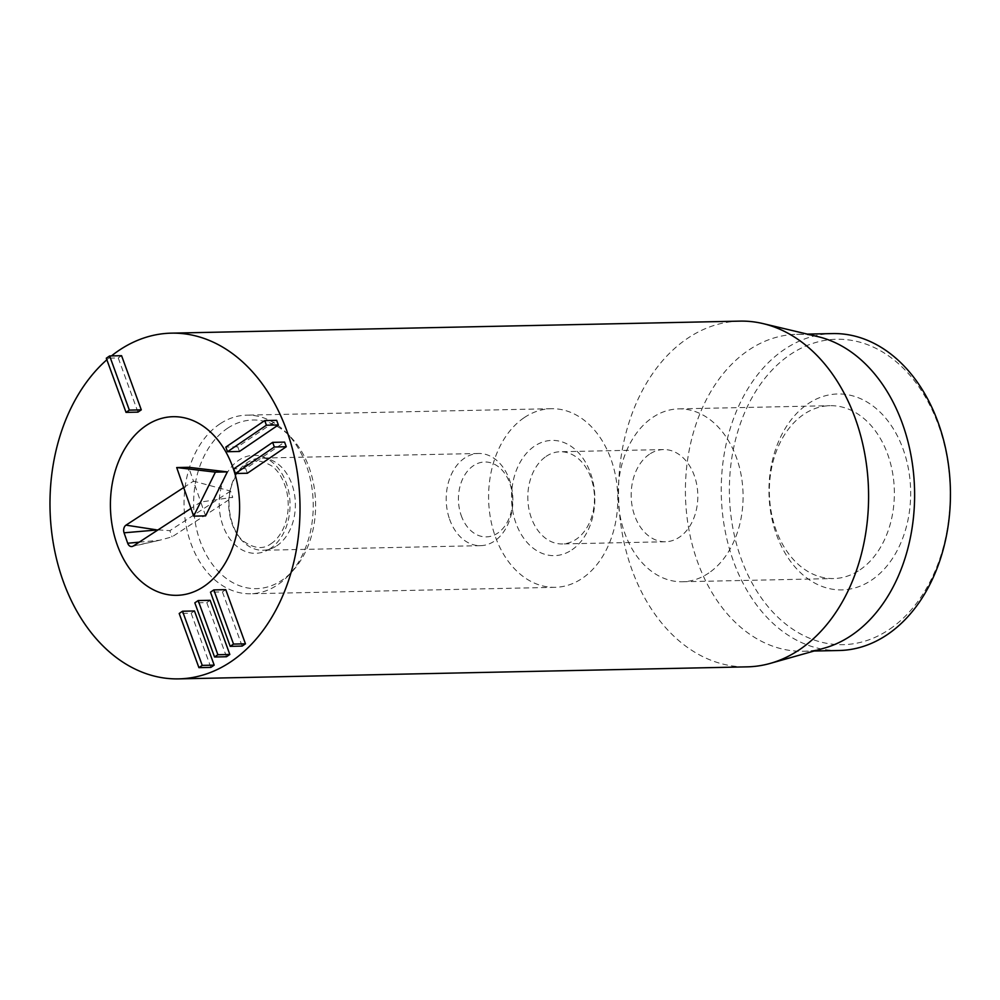 <?xml version="1.0" encoding="UTF-8"?>
<svg xmlns="http://www.w3.org/2000/svg" width="1000" height="1000" viewBox="0 0 1000 1000"><rect width="100%" height="100%" fill="white"/><g stroke="black" fill="none" stroke-linecap="round" stroke-linejoin="round"><path stroke-width="0.75" stroke-dasharray="5 3.75" d="M242.138 646.087L222.425 591.925L210.487 592.175M222.425 591.925L225.75 589.663M226.5 656.737L206.788 602.587L194.838 602.837M206.788 602.587L210.113 600.312M210.863 667.4L191.15 613.237L179.2 613.488M191.15 613.237L194.475 610.975M247.375 473.25L245.7 468.612L284.587 442.113M245.7 468.612L233.75 468.862M239.45 451.463L237.763 446.838L276.663 420.337M237.763 446.838L225.825 447.088M137.963 412.125L118.25 357.962L106.3 358.212M118.25 357.962L121.575 355.7M546.075 456.438A46.112 33.338 88.8 0 1 560.175 451.75A46.112 33.338 88.8 0 1 593.462 487.1A46.112 33.338 88.8 0 1 576.225 539.25A46.112 33.338 88.8 0 1 562.125 543.938A46.112 33.338 88.8 0 1 528.837 508.587A46.112 33.338 88.8 0 1 546.075 456.438M572.025 549.775A57.638 41.662 -91.2 0 0 575.962 450.2A57.638 41.662 -91.2 0 0 511.575 494.075A57.638 41.662 -91.2 0 0 572.025 549.775M649.425 454.25A46.112 33.338 -91.2 0 0 632.188 506.4A46.112 33.338 -91.2 0 0 665.462 541.763A46.112 33.338 -91.2 0 0 679.562 537.075A46.112 33.338 -91.2 0 0 696.8 484.913A46.112 33.338 -91.2 0 0 663.512 449.562A46.112 33.338 -91.2 0 0 649.425 454.25M523.987 417.788A89.338 64.588 -91.2 0 0 490.588 518.825A89.338 64.588 -91.2 0 0 555.075 587.325A89.338 64.588 -91.2 0 0 617.762 496.65A89.338 64.588 -91.2 0 0 551.3 408.7A89.338 64.588 -91.2 0 0 523.987 417.788M860.113 569.763A86.45 62.5 -91.2 0 0 892.438 471.975A86.45 62.5 -91.2 0 0 830.025 405.688A86.45 62.5 -91.2 0 0 803.6 414.475A86.45 62.5 -91.2 0 0 771.275 512.263A86.45 62.5 -91.2 0 0 833.688 578.55A86.45 62.5 -91.2 0 0 860.113 569.763M807.788 403.95A97.975 70.838 88.8 0 1 910.562 498.663A97.975 70.838 88.8 0 1 801.1 573.237A97.975 70.838 88.8 0 1 807.788 403.95M708.838 572.962A86.45 62.5 88.8 0 1 682.412 581.75A86.45 62.5 88.8 0 1 618.1 496.637A86.45 62.5 88.8 0 1 678.75 408.888A86.45 62.5 88.8 0 1 741.162 475.175A86.45 62.5 88.8 0 1 708.838 572.962M889.75 629.125A152.725 110.425 -91.2 0 0 900.175 365.238A152.725 110.425 -91.2 0 0 729.538 481.5A152.725 110.425 -91.2 0 0 889.75 629.125M839.188 650.5A158.5 114.588 88.8 0 1 724.775 528.962A158.5 114.588 88.8 0 1 784.025 349.688A158.5 114.588 88.8 0 1 832.487 333.575M824.438 648.088A158.5 114.588 88.8 0 1 803.363 651.25A158.5 114.588 88.8 0 1 688.938 529.725A158.5 114.588 88.8 0 1 748.2 350.45A158.5 114.588 88.8 0 1 796.663 334.338A158.5 114.588 88.8 0 1 817.85 336.613M739.912 321.125A172.9 125 -91.2 0 0 687.05 338.7A172.9 125 -91.2 0 0 622.4 534.275A172.9 125 -91.2 0 0 747.225 666.85M106.862 359.75A172.9 125 88.8 0 1 111.463 355.913M183.675 487.55L193.475 481.15L188.65 467.3M205.588 515.887L200.763 502.025L232.738 497.287L230.575 491.087L193.475 481.15L200.763 502.025L190.963 508.425M139.2 542.163L159.775 540.212L172.05 536.862L232.738 497.287M158.025 529.888L169.887 530.65L172.05 536.862M230.575 491.087L169.887 530.65M461.15 515.337A37.462 27.088 -91.2 0 0 507.95 520.875A37.462 27.088 -91.2 0 0 487.45 462.125A37.462 27.088 -91.2 0 0 461.15 515.337M449.55 519.125A46.112 33.338 -91.2 0 0 480.513 545.662A46.112 33.338 -91.2 0 0 512.875 498.862A46.112 33.338 -91.2 0 0 478.562 453.475A46.112 33.338 -91.2 0 0 449.55 519.125M276.613 545.925A46.112 33.338 -91.2 0 0 294.425 493.812A46.112 33.338 -91.2 0 0 261.075 458.075A46.112 33.338 -91.2 0 0 232.05 523.725A46.112 33.338 -91.2 0 0 263.025 550.262A46.112 33.338 -91.2 0 0 276.613 545.925M227.987 427.962A84.338 60.975 -91.2 0 0 203.113 548.475A84.338 60.975 -91.2 0 0 292.875 570.737A84.338 60.975 -91.2 0 0 290.025 436.35A84.338 60.975 -91.2 0 0 227.987 427.962M220.438 423.562A89.338 64.588 88.8 0 1 246.762 415.138A89.338 64.588 88.8 0 1 286.15 432.463A89.338 64.588 88.8 0 1 289.163 574.8A89.338 64.588 88.8 0 1 250.538 593.763A89.338 64.588 88.8 0 1 185.912 524.525A89.338 64.588 88.8 0 1 220.438 423.562M133.275 546.025L159.775 540.212L132.188 546.487M270.087 548.688A48.987 35.412 88.8 0 1 219.288 500.138A48.987 35.412 88.8 0 1 274.488 464.162A48.987 35.412 88.8 0 1 270.087 548.688M663.512 449.562L560.175 451.75M665.462 541.763L562.125 543.938M682.412 581.75L833.688 578.55M678.75 408.888L830.025 405.688M551.3 408.7L246.762 415.138M555.075 587.325L250.538 593.763M803.363 651.25L814.025 651.025M796.663 334.338L807.325 334.113M478.562 453.475L261.075 458.075M480.513 545.662L263.025 550.262M270.925 543.775C275.85 540.725 280.1 535.388 283.675 527.775C288.663 515.95 289.55 503.275 286.35 489.738C283.15 478.725 278.387 470.863 272.025 466.125C261.637 460.062 253.6 459.263 247.938 463.713C242.325 466.562 237.488 472.312 233.412 480.962C222.913 504.162 232.938 535.2 245.012 542.238C255.113 548.763 263.738 549.275 270.925 543.775M290.025 436.35L286.15 432.463M292.875 570.737L289.163 574.8"/><path stroke-width="1.5" d="M230.2 646.338L210.487 592.175L213.812 589.913L233.525 644.075L230.2 646.338L242.138 646.087L245.463 643.825L233.525 644.075M245.463 643.825L225.75 589.663L213.812 589.913M214.55 657L194.838 602.837L198.162 600.562L217.887 654.725L214.55 657L226.5 656.737L229.825 654.475L217.887 654.725M229.825 654.475L210.113 600.312L198.162 600.562M198.912 667.65L179.2 613.488L182.525 611.225L202.237 665.387L198.912 667.65L210.863 667.4L214.188 665.138L202.237 665.387M214.188 665.138L194.475 610.975L182.525 611.225M233.75 468.862L272.65 442.362L274.337 447L235.438 473.5L233.75 468.862M274.337 447L286.275 446.737L284.587 442.113L272.65 442.362M286.275 446.737L247.375 473.25L235.438 473.5M225.825 447.088L264.725 420.588L266.413 425.213L227.512 451.725L225.825 447.088M266.413 425.213L278.35 424.963L276.663 420.337L264.725 420.588M278.35 424.963L239.45 451.463L227.512 451.725M126.025 412.375L106.3 358.212L109.637 355.95L129.35 410.112L126.025 412.375L137.963 412.125L141.287 409.85L129.35 410.112M141.287 409.85L121.575 355.7L109.637 355.95M145.8 425.775A89.338 64.588 88.8 0 1 173.113 416.7A89.338 64.588 88.8 0 1 239.575 504.65A89.338 64.588 88.8 0 1 176.887 595.325A89.338 64.588 88.8 0 1 112.4 526.825A89.338 64.588 88.8 0 1 145.8 425.775M807.325 334.113L832.487 333.575A158.5 114.588 88.8 0 1 946.912 455.1A158.5 114.588 88.8 0 1 887.65 634.388A158.5 114.588 88.8 0 1 839.188 650.5L814.025 651.025M763.037 323.6L817.85 336.613A158.5 114.588 88.8 0 1 914.575 490.375A158.5 114.588 88.8 0 1 824.438 648.088L770.225 663.4A172.9 125 -91.2 0 0 800.088 649.275A172.9 125 -91.2 0 0 867.075 469.45A172.9 125 -91.2 0 0 763.037 323.6A172.9 125 -91.2 0 0 739.912 321.125L171.35 333.15A172.9 125 88.8 0 1 296.163 465.725A172.9 125 88.8 0 1 231.525 661.3A172.9 125 88.8 0 1 178.65 678.875A172.9 125 88.8 0 1 55.663 555.25A172.9 125 88.8 0 1 106.862 359.75M178.65 678.875L747.225 666.85A172.9 125 -91.2 0 0 770.225 663.4M111.463 355.913A172.9 125 88.8 0 1 171.35 333.15M176.7 467.55L188.65 467.3L227.35 471.887L205.588 515.887L193.65 516.138L215.413 472.137L176.7 467.55L193.65 516.138M227.35 471.887L215.413 472.137M146.788 425.125A89.338 64.588 88.8 0 1 173.113 416.7A89.338 64.588 88.8 0 1 239.575 504.65A89.338 64.588 88.8 0 1 176.887 595.325A89.338 64.588 88.8 0 1 112.263 526.087A89.338 64.588 88.8 0 1 146.788 425.125M190.963 508.425L133.275 546.025A5.763 4.162 88.8 0 1 132.188 546.487A5.763 4.162 88.8 0 1 127.7 543.25L124.062 532.812A5.763 4.162 88.8 0 1 126 525.15L183.675 487.55M124.062 532.812L158.025 529.888M127.7 543.25L139.2 542.163M126 525.15L156.137 529.775"/></g></svg>
